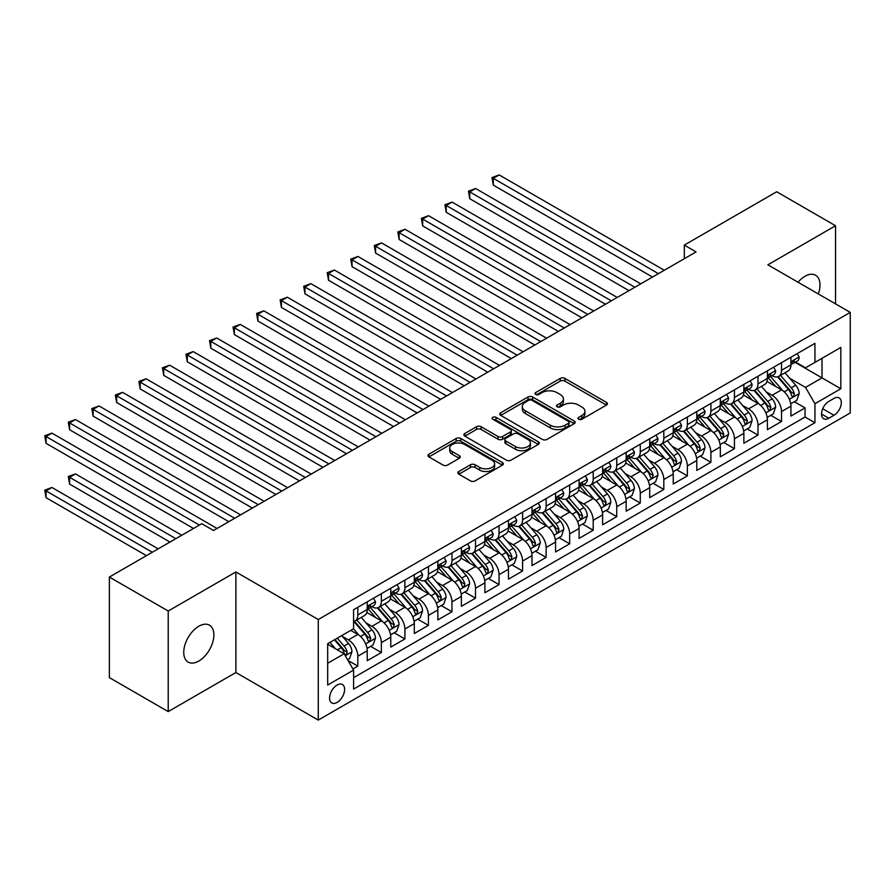<?xml version="1.0" encoding="UTF-8"?>
<svg xmlns="http://www.w3.org/2000/svg" width="895" height="895" viewBox="0 0 895 895"><rect width="100%" height="100%" fill="white"/><g stroke="black" fill="none" stroke-linecap="round" stroke-linejoin="round"><path stroke-width="1.34" d="M578.673 419.24A2.282 1.32 0 0 0 581.918 419.24L606.463 405.066A3.267 1.891 0 0 0 607.414 403.734A3.267 1.891 0 0 0 606.463 402.392L564.868 378.384A3.267 1.891 0 0 0 560.248 378.384L535.702 392.558A2.282 1.32 0 0 0 535.031 393.487A2.282 1.32 0 0 0 535.702 394.426A2.282 1.32 0 0 0 538.935 394.426L542.113 392.592A10.46 6.041 0 0 1 556.903 392.592L560.371 394.594A10.46 6.041 0 0 1 563.425 398.857A10.46 6.041 0 0 1 560.371 403.13L557.193 404.965A2.282 1.32 0 0 0 556.522 405.894A2.282 1.32 0 0 0 557.193 406.833A2.282 1.32 0 0 0 560.427 406.833L563.604 404.999A10.46 6.041 0 0 1 578.394 404.999L581.851 407.001A10.46 6.041 0 0 1 584.916 411.264A10.46 6.041 0 0 1 581.851 415.537L578.673 417.372A2.282 1.32 0 0 0 578.002 418.301A2.282 1.32 0 0 0 578.673 419.24L578.673 417.372M198.813 661.036A21.301 12.295 120 0 0 212.73 642.263A21.301 12.295 120 0 0 209.464 625.191A21.301 12.295 120 0 0 198.813 626.243A21.301 12.295 120 0 0 184.896 645.015A21.301 12.295 120 0 0 188.163 662.087A21.301 12.295 120 0 0 198.813 661.036M818.321 293.952A21.301 12.295 120 0 0 815.591 275.246A21.301 12.295 120 0 0 804.941 276.298A21.301 12.295 120 0 0 798.027 282.227M337.102 702.418A10.65 6.153 120 0 0 344.06 693.032A10.65 6.153 120 0 0 342.427 684.496A10.65 6.153 120 0 0 337.102 685.022A10.65 6.153 120 0 0 330.143 694.408A10.65 6.153 120 0 0 331.776 702.944A10.65 6.153 120 0 0 337.102 702.418M458.822 471.497A3.267 1.891 0 0 0 457.86 472.828A3.267 1.891 0 0 0 458.822 474.16L470.49 480.895A3.267 1.891 0 0 0 475.111 480.895L502.375 465.154A3.267 1.891 0 0 0 503.326 463.823A3.267 1.891 0 0 0 502.375 462.491L460.78 438.483A3.267 1.891 0 0 0 456.159 438.483L428.895 454.224A3.267 1.891 0 0 0 427.944 455.555A3.267 1.891 0 0 0 428.895 456.886L442.991 465.031A3.267 1.891 0 0 0 447.612 465.031L459.28 458.285A3.267 1.891 0 0 0 460.243 456.953A3.267 1.891 0 0 0 459.28 455.622L452.288 451.583A8.737 5.046 0 0 1 449.737 448.015A8.737 5.046 0 0 1 455.13 443.361A8.737 5.046 0 0 1 464.65 444.446L492.037 460.254A8.737 5.046 0 0 1 494.599 463.823A8.737 5.046 0 0 1 489.196 468.488A8.737 5.046 0 0 1 479.675 467.391L475.111 464.762A3.267 1.891 0 0 0 470.49 464.762L458.822 471.497L458.822 474.16M235.888 571.95L168.215 611.016L109.369 577.051L109.369 677.616L168.215 711.592L235.888 672.514L318.273 720.083L318.273 619.519L235.888 571.95L235.888 672.514M835.538 303.886L835.538 225.741L767.865 264.819L850.25 312.377L318.273 619.519M835.538 225.741L776.692 191.765L684.306 245.107L684.306 258.7M109.369 577.051L201.755 523.709L213.525 530.5L696.075 251.909L684.306 245.107M542.348 439.411A3.267 1.891 0 0 0 546.968 439.411L574.232 423.671A3.267 1.891 0 0 0 575.183 422.339A3.267 1.891 0 0 0 574.232 421.008L532.637 396.988A3.267 1.891 0 0 0 528.016 396.988L500.752 412.729A3.267 1.891 0 0 0 499.802 414.072A3.267 1.891 0 0 0 500.752 415.403L542.348 439.411M493.704 419.733A2.282 1.32 0 0 1 496.02 420.057L496.02 417.339L538.298 441.75A3.267 1.891 0 0 1 539.26 443.081A3.267 1.891 0 0 1 538.298 444.412L511.034 460.153A3.267 1.891 0 0 1 506.413 460.153L464.829 436.145L464.829 433.482A3.267 1.891 0 0 0 463.867 434.813A3.267 1.891 0 0 0 464.829 436.145M464.829 433.482L476.498 426.736A3.267 1.891 0 0 1 481.118 426.736L497.978 436.48A3.267 1.891 0 0 0 502.61 436.48L510.34 432.005A3.267 1.891 0 0 0 511.302 430.674A3.267 1.891 0 0 0 510.34 429.343L492.787 419.207A2.282 1.32 0 0 1 492.116 418.267A2.282 1.32 0 0 1 493.525 417.048A2.282 1.32 0 0 1 496.02 417.339M352.932 668.945L357.821 666.126L348.043 660.488M342.494 636.49L348.401 639.903A13.313 7.686 60 0 1 357.821 656.214L367.23 650.777L367.23 660.689L381.359 652.544L370.642 646.358M366.033 622.898L371.94 626.31A13.313 7.686 60 0 1 381.359 642.621L390.768 637.184L390.768 647.107L404.898 638.952L394.18 632.765M389.571 609.305L395.478 612.717A13.313 7.686 60 0 1 404.898 629.028L414.307 623.591L414.307 633.515L428.436 625.359L417.719 619.172M413.11 595.723L419.017 599.135A13.313 7.686 60 0 1 428.436 615.436L437.845 609.998L437.845 619.922L451.975 611.766L441.257 605.591M436.648 582.13L442.555 585.543A13.313 7.686 60 0 1 451.975 601.854L461.384 596.417L461.384 606.329L475.513 598.184L464.796 591.998M460.187 568.538L466.094 571.95A13.313 7.686 60 0 1 475.513 588.261L484.922 582.824L484.922 592.747L499.052 584.592L488.334 578.405M483.725 554.945L489.632 558.357A13.313 7.686 60 0 1 499.052 574.668L508.461 569.231L508.461 579.154L522.591 570.999L511.884 564.812M507.264 541.363L513.171 544.775A13.313 7.686 60 0 1 522.591 561.075L531.999 555.638L531.999 565.562L546.129 557.406L535.423 551.231M530.802 527.77L536.709 531.183A13.313 7.686 60 0 1 546.129 547.494L555.549 542.057L555.549 551.969L569.667 543.824L558.961 537.638M554.341 514.178L560.248 517.59A13.313 7.686 60 0 1 569.667 533.901L579.087 528.464L579.087 538.387L593.206 530.232L582.5 524.045M577.879 500.585L583.786 503.997A13.313 7.686 60 0 1 593.206 520.308L602.626 514.871L602.626 524.794L616.744 516.639L606.038 510.452M601.418 487.003L607.325 490.415A13.313 7.686 60 0 1 616.744 506.715L626.164 501.278L626.164 511.202L640.283 503.046L629.577 496.87M624.956 473.41L630.863 476.822A13.313 7.686 60 0 1 640.283 493.134L649.703 487.697L649.703 497.609L663.822 489.464L653.115 483.278M648.495 459.817L654.402 463.23A13.313 7.686 60 0 1 663.822 479.541L673.241 474.104L673.241 484.027L687.36 475.871L676.654 469.685M672.033 446.225L677.94 449.637A13.313 7.686 60 0 1 687.36 465.948L696.78 460.511L696.78 470.434L710.899 462.279L700.192 456.092M695.572 432.643L701.49 436.055A13.313 7.686 60 0 1 710.899 452.355L720.318 446.918L720.318 456.842L734.437 448.686L723.731 442.51M719.11 419.05L725.028 422.462A13.313 7.686 60 0 1 734.437 438.774L743.857 433.337L743.857 443.249L757.975 435.104L747.269 428.918M742.649 405.457L748.567 408.87A13.313 7.686 60 0 1 757.975 425.181L767.395 419.744L767.395 429.667L781.514 421.511L781.514 411.588A13.313 7.686 -120 0 0 772.105 395.277L766.187 391.865M770.808 415.325L781.514 421.511M367.23 650.777A13.313 7.686 -120 0 0 357.821 634.465L350.75 630.393M390.768 637.184A13.313 7.686 -120 0 0 381.359 620.873L366.793 612.471M414.307 623.591A13.313 7.686 -120 0 0 404.898 607.28L390.343 598.878M437.845 609.998A13.313 7.686 -120 0 0 428.436 593.698L413.882 585.285M461.384 596.417A13.313 7.686 -120 0 0 451.975 580.105L437.42 571.704M484.922 582.824A13.313 7.686 -120 0 0 475.513 566.513L460.959 558.111M508.461 569.231A13.313 7.686 -120 0 0 499.052 552.92L484.497 544.518M531.999 555.638A13.313 7.686 -120 0 0 522.591 539.338L508.036 530.925M555.549 542.057A13.313 7.686 -120 0 0 546.129 525.745L531.574 517.344M579.087 528.464A13.313 7.686 -120 0 0 569.667 512.153L555.113 503.751M602.626 514.871A13.313 7.686 -120 0 0 593.206 498.56L578.651 490.158M626.164 501.278A13.313 7.686 -120 0 0 616.744 484.978L602.19 476.565M649.703 487.697A13.313 7.686 -120 0 0 640.283 471.385L625.728 462.983M673.241 474.104A13.313 7.686 -120 0 0 663.822 457.792L649.267 449.391M696.78 460.511A13.313 7.686 -120 0 0 687.36 444.2L672.805 435.798M720.318 446.918A13.313 7.686 -120 0 0 710.899 430.618L696.344 422.205M743.857 433.337A13.313 7.686 -120 0 0 734.437 417.025L719.882 408.623M767.395 419.744A13.313 7.686 -120 0 0 757.975 403.432L743.421 395.031M834.006 398.409L828.826 401.396A10.315 5.963 120 0 0 822.091 410.492A10.315 5.963 120 0 0 823.668 418.759A10.315 5.963 120 0 0 828.826 418.245L834.006 415.258A10.315 5.963 120 0 0 840.752 406.162A10.315 5.963 120 0 0 839.163 397.895A10.315 5.963 120 0 0 834.006 398.409M318.273 720.083L850.25 412.953L850.25 312.377M327.682 663.273L344.161 653.764L353.581 670.075L353.581 689.094L814.942 422.731L814.942 403.701L805.522 387.401L789.726 378.283M353.581 670.075L327.682 685.022L327.682 643.706L353.581 628.76L353.581 609.73L814.942 343.367L814.942 362.397L840.83 347.439L840.83 388.754L814.942 403.701M371.817 606.665L371.94 606.743A13.313 7.686 60 0 0 378.596 607.403L388.016 601.966A13.313 7.686 -120 0 0 390.768 595.869L390.768 588.261M395.355 593.083L395.478 593.15A13.313 7.686 60 0 0 402.135 593.81L411.555 588.373A13.313 7.686 -120 0 0 414.307 582.276L414.307 574.668M418.894 579.49L419.017 579.557A13.313 7.686 60 0 0 425.673 580.217L435.093 574.78A13.313 7.686 -120 0 0 437.845 568.694L437.845 561.075M442.432 565.897L442.555 565.976A13.313 7.686 60 0 0 449.212 566.636L458.632 561.199A13.313 7.686 -120 0 0 461.384 555.101L461.384 547.483M465.971 552.304L466.094 552.383A13.313 7.686 60 0 0 472.75 553.043L482.17 547.606A13.313 7.686 -120 0 0 484.922 541.509L484.922 533.901M489.509 538.723L489.632 538.79A13.313 7.686 60 0 0 496.289 539.45L505.709 534.013A13.313 7.686 -120 0 0 508.461 527.916L508.461 520.308M513.048 525.13L513.171 525.197A13.313 7.686 60 0 0 519.827 525.857L529.247 520.42A13.313 7.686 -120 0 0 531.999 514.334L531.999 506.715M536.586 511.537L536.709 511.616A13.313 7.686 60 0 0 543.366 512.276L552.786 506.839A13.313 7.686 -120 0 0 555.549 500.741L555.549 493.123M560.125 497.944L560.248 498.023A13.313 7.686 60 0 0 566.904 498.683L576.324 493.246A13.313 7.686 -120 0 0 579.087 487.148L579.087 479.541M583.663 484.363L583.786 484.43A13.313 7.686 60 0 0 590.443 485.09L599.863 479.653A13.313 7.686 -120 0 0 602.626 473.556L602.626 465.948M607.202 470.77L607.325 470.837A13.313 7.686 60 0 0 613.981 471.497L623.401 466.06A13.313 7.686 -120 0 0 626.164 459.963L626.164 452.355M630.74 457.177L630.863 457.255A13.313 7.686 60 0 0 637.531 457.916L646.94 452.478A13.313 7.686 -120 0 0 649.703 446.381L649.703 438.763M654.279 443.584L654.402 443.663A13.313 7.686 60 0 0 661.069 444.323L670.478 438.886A13.313 7.686 -120 0 0 673.241 432.788L673.241 425.181M677.817 430.003L677.94 430.07A13.313 7.686 60 0 0 684.608 430.73L694.017 425.293A13.313 7.686 -120 0 0 696.78 419.196L696.78 411.588M701.356 416.41L701.49 416.477A13.313 7.686 60 0 0 708.146 417.137L717.555 411.7A13.313 7.686 -120 0 0 720.318 405.603L720.318 397.995M724.905 402.817L725.028 402.895A13.313 7.686 60 0 0 731.685 403.544L741.094 398.118A13.313 7.686 -120 0 0 743.857 392.021L743.857 384.402M748.444 389.224L748.567 389.303A13.313 7.686 60 0 0 755.223 389.963L764.632 384.526A13.313 7.686 -120 0 0 767.395 378.428L767.395 370.821M353.581 677.683L805.053 417.025L805.053 407.919L790.934 416.074L790.934 406.151A13.313 7.686 -120 0 0 781.514 389.84L766.959 381.438M771.982 375.643L772.105 375.71A13.313 7.686 -120 0 0 778.762 376.37A13.313 7.686 -120 0 0 781.514 370.273L781.514 362.665M778.762 376.37L788.171 370.933A13.313 7.686 -120 0 0 790.934 364.836L790.934 357.228M357.821 607.28L357.821 614.899A13.313 7.686 60 0 1 355.058 620.996A13.313 7.686 60 0 1 353.581 621.533M355.058 620.996L364.478 615.559A13.313 7.686 -120 0 0 367.23 609.461L367.23 601.843M381.359 593.698L381.359 601.306A13.313 7.686 60 0 1 378.596 607.403M404.898 580.105L404.898 587.713A13.313 7.686 60 0 1 402.135 593.81M428.436 566.513L428.436 574.12A13.313 7.686 60 0 1 425.673 580.217M451.975 552.92L451.975 560.538A13.313 7.686 60 0 1 449.212 566.636M475.513 539.338L475.513 546.946A13.313 7.686 60 0 1 472.75 553.043M499.052 525.745L499.052 533.353A13.313 7.686 60 0 1 496.289 539.45M522.591 512.153L522.591 519.76A13.313 7.686 60 0 1 519.827 525.857M546.129 498.56L546.129 506.178A13.313 7.686 60 0 1 543.366 512.276M569.667 484.978L569.667 492.586A13.313 7.686 60 0 1 566.904 498.683M593.206 471.385L593.206 478.993A13.313 7.686 60 0 1 590.443 485.09M616.744 457.792L616.744 465.4A13.313 7.686 60 0 1 613.981 471.497M640.283 444.2L640.283 451.818A13.313 7.686 60 0 1 637.531 457.916M663.822 430.618L663.822 438.226A13.313 7.686 60 0 1 661.069 444.323M687.36 417.025L687.36 424.633A13.313 7.686 60 0 1 684.608 430.73M710.899 403.432L710.899 411.04A13.313 7.686 60 0 1 708.146 417.137M734.437 389.84L734.437 397.458A13.313 7.686 60 0 1 731.685 403.544M757.975 376.258L757.975 383.865A13.313 7.686 60 0 1 755.223 389.963M757.975 425.181L757.975 435.104M734.437 438.774L734.437 448.686M710.899 452.355L710.899 462.279M687.36 465.948L687.36 475.871M663.822 479.541L663.822 489.464M640.283 493.134L640.283 503.046M616.744 506.715L616.744 516.639M593.206 520.308L593.206 530.232M569.667 533.901L569.667 543.824M546.129 547.494L546.129 557.406M522.591 561.075L522.591 570.999M499.052 574.668L499.052 584.592M475.513 588.261L475.513 598.184M451.975 601.854L451.975 611.766M428.436 615.436L428.436 625.359M404.898 629.028L404.898 638.952M381.359 642.621L381.359 652.544M357.821 656.214L357.821 666.126M344.161 653.764L327.682 644.255M805.522 387.401L822.002 377.88L822.002 358.313L840.83 347.439M795.051 362.318L840.83 388.754M795.521 362.05L805.522 367.823L814.942 362.397M168.215 611.016L168.215 711.592M794.346 401.732L805.053 407.919M805.053 417.025L814.942 422.731M579.591 419.565L581.851 418.256A10.46 6.041 0 0 0 584.916 413.982L584.916 411.264M563.425 398.857L563.425 401.575A10.46 6.041 0 0 1 560.371 405.849L558.1 407.158M606.418 405.088L564.868 381.102A3.267 1.891 0 0 0 560.248 381.102L536.62 394.751M574.187 423.693L532.637 399.707A3.267 1.891 0 0 0 528.016 399.707L500.797 415.425M568.459 423.268A2.282 1.32 0 0 0 569.119 422.339A2.282 1.32 0 0 0 568.459 421.4L531.943 400.333A2.282 1.32 0 0 0 528.71 400.333L525.365 402.258A10.46 6.041 0 0 0 522.3 406.531A10.46 6.041 0 0 0 525.365 410.805L550.313 425.203A10.46 6.041 0 0 0 565.103 425.203L568.459 423.268L568.459 425.986A2.282 1.32 0 0 0 569.119 425.058L569.119 422.339M522.3 406.531L522.3 409.25A10.46 6.041 0 0 0 525.365 413.524L525.365 410.805M568.459 425.986L565.103 427.922A10.46 6.041 0 0 1 550.313 427.922L525.365 413.524M464.874 436.167L476.498 429.455L476.498 426.736M511.302 430.674L511.302 433.393A3.267 1.891 0 0 1 510.34 434.724L502.61 439.199A3.267 1.891 0 0 1 497.978 439.199L481.118 429.455A3.267 1.891 0 0 0 476.498 429.455M496.02 420.057L538.253 444.446M515.486 446.583A8.737 5.046 0 0 0 525.007 447.679A8.737 5.046 0 0 0 530.411 443.014A8.737 5.046 0 0 0 527.849 439.445L518.205 433.874A3.267 1.891 0 0 0 513.585 433.874L505.843 438.349A3.267 1.891 0 0 0 504.881 439.68A3.267 1.891 0 0 0 505.843 441.011L515.486 446.583L515.486 449.301A8.737 5.046 0 0 0 525.007 450.398A8.737 5.046 0 0 0 530.411 445.732L530.411 443.014M504.881 439.68L504.881 442.398A3.267 1.891 0 0 0 505.843 443.73L505.843 441.011M515.486 449.301L505.843 443.73M494.599 463.823L494.599 466.541A8.737 5.046 0 0 1 489.196 471.206A8.737 5.046 0 0 1 479.675 470.11L475.111 467.481A3.267 1.891 0 0 0 470.49 467.481L458.866 474.193M449.737 448.015L449.737 450.733A8.737 5.046 0 0 0 452.288 454.302L452.288 451.583M459.236 458.318L452.288 454.302M502.33 465.187L460.78 441.201A3.267 1.891 0 0 0 456.159 441.201L428.94 456.909M790.732 403.824L796.818 400.311L799.168 393.509A8.827 5.09 -120 0 0 795.733 385.23L784.982 372.779M782.823 390.701L770.528 376.471M775.831 386.562L768.693 378.305A21.133 12.206 -120 0 0 768.044 377.567M493.279 239.468L605.445 304.222L446.202 212.294L446.202 205.492L452.087 202.102L617.214 297.431M777.554 376.851L788.439 389.448A8.827 5.09 60 0 1 791.583 395.523L792.22 396.563L793.418 396.395L794.402 393.889A8.827 5.09 -120 0 0 791.258 387.815L780.507 375.363M778.202 376.638L789.882 390.175A4.497 2.595 60 0 1 791.023 391.932L794.402 393.889M797.165 353.626L799.168 357.094A8.827 5.09 60 0 1 797.344 360.998L792.869 363.571A8.827 5.09 -120 0 0 794.402 361.546L794.223 360.763M658.407 273.646L493.279 178.318L499.164 174.917L664.291 270.256M791.225 363.985L791.258 363.985A8.827 5.09 -120 0 0 792.869 363.571M793.272 360.886L794.402 361.546C793.854 360.215 792.914 360.763 791.583 363.18A8.827 5.09 60 0 1 790.934 364.433M652.522 277.047L493.279 185.108L493.279 178.318L491.993 177.568L499.164 174.917M493.279 185.108L491.993 177.568M767.194 417.406L773.28 413.904L775.629 407.102A8.827 5.09 -120 0 0 772.195 398.823L761.444 386.371M759.284 404.294L746.989 390.063M752.292 400.154L745.155 391.887A21.133 12.206 -120 0 0 744.506 391.16M469.741 253.061L581.907 317.814L422.664 225.876L422.664 219.085L428.548 215.684L593.676 311.024M754.015 390.444L764.901 403.03A8.827 5.09 60 0 1 768.044 409.104L768.682 410.156L769.879 409.988L770.863 407.482A8.827 5.09 -120 0 0 767.72 401.407L756.969 388.956M754.664 390.231L766.344 403.768A4.497 2.595 60 0 1 767.485 405.524L770.863 407.482M743.655 430.998L749.741 427.486L752.091 420.695A8.827 5.09 -120 0 0 748.656 412.405L737.905 399.953M735.746 417.887L723.451 403.656M728.754 413.736L721.616 405.48A21.133 12.206 -120 0 0 720.967 404.741M446.202 266.654L558.368 331.407L399.125 239.468L399.125 232.678L405.01 229.277L570.137 324.617M730.477 404.025L741.362 416.622A8.827 5.09 60 0 1 744.506 422.697L745.143 423.749L746.34 423.581L747.325 421.064A8.827 5.09 -120 0 0 744.181 414.989L733.43 402.537M731.125 403.824L742.805 417.361A4.497 2.595 60 0 1 743.946 419.117L747.325 421.064M720.117 444.591L726.203 441.078L728.552 434.288A8.827 5.09 -120 0 0 725.118 425.998L714.367 413.546M712.207 431.479L699.912 417.249M705.215 427.329L698.078 419.073A21.133 12.206 -120 0 0 697.429 418.334M422.664 280.236L534.83 345L375.587 253.061L375.587 246.27L381.471 242.869L546.599 338.198M706.938 417.618L717.824 430.215A8.827 5.09 60 0 1 720.967 436.29L721.605 437.331L722.802 437.163L723.786 434.657A8.827 5.09 -120 0 0 720.643 428.582L709.892 416.13M707.587 417.417L719.267 430.942A4.497 2.595 60 0 1 720.408 432.699L723.786 434.657M696.578 458.184L702.664 454.671L705.014 447.869A8.827 5.09 -120 0 0 701.579 439.59L690.828 427.139M688.669 445.061L676.374 430.831M681.677 440.922L674.539 432.665A21.133 12.206 -120 0 0 673.89 431.927M399.125 293.828L511.291 358.582L352.048 266.654L352.048 259.852L357.933 256.462L523.06 351.791M683.4 431.211L694.285 443.808A8.827 5.09 60 0 1 697.429 449.883L698.066 450.923L699.263 450.756L700.248 448.25A8.827 5.09 -120 0 0 697.104 442.175L686.353 429.723M684.048 430.998L695.728 444.535A4.497 2.595 60 0 1 696.869 446.292L700.248 448.25M773.627 367.219L775.629 370.687A8.827 5.09 60 0 1 773.806 374.58L769.331 377.164A8.827 5.09 -120 0 0 770.863 375.139L770.684 374.356M634.868 287.239L469.741 191.899L475.625 188.509L640.753 283.838M767.686 377.578L767.72 377.578A8.827 5.09 -120 0 0 769.331 377.164M769.734 374.479L770.863 375.139C770.315 373.808 769.376 374.345 768.044 376.761A8.827 5.09 60 0 1 767.395 378.026M628.984 290.64L469.741 198.701L469.741 191.899L468.454 191.161L475.625 188.509M469.741 198.701L468.454 191.161M750.088 380.811L752.091 384.268A8.827 5.09 60 0 1 750.267 388.173L745.792 390.757A8.827 5.09 -120 0 0 747.325 388.721L747.146 387.938M611.33 300.832L444.916 204.742L452.087 202.102M744.148 391.171L744.181 391.171A8.827 5.09 -120 0 0 745.792 390.757M746.195 388.072L747.325 388.721C746.777 387.401 745.837 387.938 744.506 390.354A8.827 5.09 60 0 1 743.857 391.607M446.202 212.294L444.916 204.742M726.55 394.393L728.552 397.861A8.827 5.09 60 0 1 726.729 401.765L722.254 404.35A8.827 5.09 -120 0 0 723.786 402.314L723.607 401.531M587.791 314.413L421.377 218.335L428.548 215.684M720.609 404.764L720.643 404.764A8.827 5.09 -120 0 0 722.254 404.35M722.657 401.654L723.786 402.314C723.238 400.982 722.299 401.531 720.967 403.947A8.827 5.09 60 0 1 720.318 405.2M422.664 225.876L421.377 218.335M703.011 407.986L705.014 411.454A8.827 5.09 60 0 1 703.19 415.358L698.715 417.931A8.827 5.09 -120 0 0 700.248 415.906L700.069 415.123M564.253 328.006L397.827 231.928L405.01 229.277M697.071 418.345L697.104 418.345A8.827 5.09 -120 0 0 698.715 417.931M699.118 415.246L700.248 415.906C699.7 414.575 698.76 415.123 697.429 417.54A8.827 5.09 60 0 1 696.78 418.793M399.125 239.468L397.827 231.928M673.04 471.766L679.126 468.264L681.475 461.462A8.827 5.09 -120 0 0 678.041 453.183L667.29 440.732M665.13 458.654L652.835 444.423M658.138 454.515L651.001 446.247A21.133 12.206 -120 0 0 650.341 445.52M375.587 307.421L487.753 372.175L328.51 280.236L328.51 273.445L334.394 270.044L499.522 365.384M659.861 444.804L670.747 457.39A8.827 5.09 60 0 1 673.89 463.476L674.528 464.516L675.725 464.348L676.709 461.842A8.827 5.09 -120 0 0 673.566 455.768L662.815 443.316M660.51 444.591L672.19 458.128A4.497 2.595 60 0 1 673.331 459.885L676.709 461.842M679.473 421.579L681.475 425.047A8.827 5.09 60 0 1 679.652 428.94L675.177 431.524A8.827 5.09 -120 0 0 676.709 429.499L676.53 428.716M540.714 341.599L374.289 245.521L381.471 242.869M673.532 431.938L673.566 431.938A8.827 5.09 -120 0 0 675.177 431.524M675.568 428.839L676.709 429.499C676.161 428.168 675.222 428.705 673.89 431.121A8.827 5.09 60 0 1 673.241 432.386M375.587 253.061L374.289 245.521M649.501 485.358L655.587 481.846L657.937 475.055A8.827 5.09 -120 0 0 654.502 466.765L643.751 454.313M641.592 472.247L629.297 458.016M634.6 468.096L627.462 459.84A21.133 12.206 -120 0 0 626.802 459.101M352.048 321.014L464.214 385.767L304.971 293.828L304.971 287.038L310.856 283.637L475.983 378.977M636.323 458.385L647.208 470.983A8.827 5.09 60 0 1 650.352 477.057L650.989 478.109L652.187 477.941L653.171 475.424A8.827 5.09 -120 0 0 650.027 469.349L639.276 456.897M636.96 458.184L648.651 471.721A4.497 2.595 60 0 1 649.792 473.477L653.171 475.424M655.934 435.171L657.937 438.628A8.827 5.09 60 0 1 656.113 442.533L651.638 445.117A8.827 5.09 -120 0 0 653.171 443.081L652.992 442.298M517.176 355.192L350.75 259.102L357.933 256.462M649.994 445.531L650.027 445.531A8.827 5.09 -120 0 0 651.638 445.117M652.03 442.432L653.171 443.081C652.623 441.761 651.683 442.298 650.352 444.714A8.827 5.09 60 0 1 649.703 445.967M352.048 266.654L350.75 259.102M625.963 498.951L632.049 495.438L634.398 488.648A8.827 5.09 -120 0 0 630.964 480.358L620.213 467.906M618.053 485.84L605.758 471.609M611.061 481.689L603.924 473.433A21.133 12.206 -120 0 0 603.264 472.694M328.51 334.596L440.676 399.36L281.433 307.421L281.433 300.63L287.317 297.229L452.445 392.558M612.784 471.978L623.67 484.575A8.827 5.09 60 0 1 626.813 490.65L627.451 491.691L628.648 491.523L629.632 489.017A8.827 5.09 -120 0 0 626.489 482.942L615.738 470.49M613.422 471.777L625.113 485.303A4.497 2.595 60 0 1 626.243 487.059L629.632 489.017M632.396 448.753L634.398 452.221A8.827 5.09 60 0 1 632.575 456.126L628.1 458.71A8.827 5.09 -120 0 0 629.632 456.674L629.453 455.891M493.637 368.774L327.212 272.695L334.394 270.044M626.455 459.124L626.489 459.124A8.827 5.09 -120 0 0 628.1 458.71M628.491 456.014L629.632 456.674C629.084 455.342 628.133 455.891 626.813 458.307A8.827 5.09 60 0 1 626.164 459.56M328.51 280.236L327.212 272.695M602.424 512.544L608.51 509.031L610.86 502.229A8.827 5.09 -120 0 0 607.425 493.95L596.674 481.499M594.515 499.421L582.22 485.191M587.523 495.282L580.385 487.025A21.133 12.206 -120 0 0 579.725 486.287M304.971 348.189L417.137 412.942L257.894 321.014L257.894 314.212L263.779 310.822L428.906 406.151M589.246 485.571L600.131 498.168A8.827 5.09 60 0 1 603.275 504.243L603.912 505.283L605.109 505.116L606.094 502.61A8.827 5.09 -120 0 0 602.95 496.535L592.199 484.083M589.883 485.358L601.574 498.895A4.497 2.595 60 0 1 602.704 500.652L606.094 502.61M608.857 462.346L610.86 465.814A8.827 5.09 60 0 1 609.036 469.718L604.561 472.291A8.827 5.09 -120 0 0 606.094 470.267L605.915 469.483M470.099 382.366L303.673 286.288L310.856 283.637M602.917 472.705L602.95 472.705A8.827 5.09 -120 0 0 604.561 472.291M604.953 469.606L606.094 470.267C605.546 468.935 604.595 469.483 603.275 471.9A8.827 5.09 60 0 1 602.626 473.153M304.971 293.828L303.673 286.288M578.886 526.126L584.972 522.624L587.321 515.822A8.827 5.09 -120 0 0 583.887 507.543L573.124 495.092M570.976 513.014L558.681 498.783M563.984 508.875L556.847 500.607A21.133 12.206 -120 0 0 556.187 499.88M281.433 361.781L393.599 426.535L234.356 334.596L234.356 327.805L240.24 324.404L405.368 419.744M565.707 499.164L576.593 511.75A8.827 5.09 60 0 1 579.736 517.836L580.374 518.876L581.571 518.708L582.555 516.202A8.827 5.09 -120 0 0 579.412 510.128L568.661 497.676M566.345 498.951L578.036 512.488A4.497 2.595 60 0 1 579.166 514.245L582.555 516.202M555.347 539.719L561.433 536.206L563.783 529.415A8.827 5.09 -120 0 0 560.348 521.136L549.586 508.673M547.438 526.607L535.143 512.376M540.446 522.456L533.308 514.2A21.133 12.206 -120 0 0 532.648 513.461M257.894 375.374L370.06 440.127L210.817 348.189L210.817 341.398L216.702 337.997L381.829 433.337M542.169 512.745L553.054 525.343A8.827 5.09 60 0 1 556.198 531.417L556.835 532.469L558.032 532.301L559.017 529.784A8.827 5.09 -120 0 0 555.873 523.709L545.122 511.258M542.806 512.544L554.497 526.081A4.497 2.595 60 0 1 555.627 527.837L559.017 529.784M531.809 553.311L537.884 549.798L540.244 543.008A8.827 5.09 -120 0 0 536.81 534.718L526.047 522.266M523.899 540.2L511.604 525.969M516.907 536.049L509.77 527.793A21.133 12.206 -120 0 0 509.11 527.054M234.356 388.956L346.522 453.72L187.279 361.781L187.279 354.991L193.163 351.59L358.291 446.918M518.63 526.338L529.504 538.935A8.827 5.09 60 0 1 532.659 545.01L533.297 546.062L534.494 545.883L535.478 543.377A8.827 5.09 -120 0 0 532.335 537.302L521.584 524.85M519.268 526.137L530.959 539.663A4.497 2.595 60 0 1 532.089 541.419L535.478 543.377M508.27 566.904L514.345 563.391L516.706 556.589A8.827 5.09 -120 0 0 513.271 548.311L502.509 535.859M500.361 553.781L488.066 539.551M493.369 549.642L486.231 541.385A21.133 12.206 -120 0 0 485.571 540.647M210.817 402.549L322.983 467.302L163.74 375.374L163.74 368.572L169.625 365.182L334.752 460.511M495.092 539.931L505.966 552.528A8.827 5.09 60 0 1 509.121 558.603L509.758 559.644L510.944 559.476L511.94 556.97A8.827 5.09 -120 0 0 508.796 550.895L498.045 538.443M495.729 539.719L507.42 553.255A4.497 2.595 60 0 1 508.55 555.012L511.94 556.97M484.732 580.486L490.807 576.984L493.167 570.182A8.827 5.09 -120 0 0 489.733 561.903L478.97 549.452M476.822 567.374L464.527 553.144M469.819 563.235L462.693 554.967A21.133 12.206 -120 0 0 462.033 554.24M187.279 416.141L299.445 480.895L140.202 388.956L140.202 382.165L146.086 378.764L311.214 474.104M471.553 553.524L482.427 566.11A8.827 5.09 60 0 1 485.582 572.196L486.22 573.236L487.406 573.068L488.401 570.562A8.827 5.09 -120 0 0 485.258 564.488L474.507 552.036M472.191 553.311L483.882 566.848A4.497 2.595 60 0 1 485.012 568.605L488.401 570.562M461.193 594.079L467.268 590.566L469.629 583.775A8.827 5.09 -120 0 0 466.194 575.496L455.432 563.033M453.284 580.967L440.989 566.736M446.281 576.816L439.154 568.56A21.133 12.206 -120 0 0 438.494 567.822M163.74 429.734L275.906 494.487L116.663 402.549L116.663 395.758L122.548 392.357L287.675 487.697M448.015 567.106L458.889 579.703A8.827 5.09 60 0 1 462.044 585.778L462.681 586.829L463.867 586.661L464.863 584.155A8.827 5.09 -120 0 0 461.719 578.069L450.968 565.618M448.652 566.904L460.343 580.441A4.497 2.595 60 0 1 461.473 582.197L464.863 584.155M437.655 607.671L443.73 604.159L446.09 597.368A8.827 5.09 -120 0 0 442.656 589.078L431.893 576.626M429.745 594.56L417.45 580.329M422.742 590.409L415.616 582.153A21.133 12.206 -120 0 0 414.956 581.414M140.202 443.316L252.356 508.08M424.476 580.698L435.35 593.296A8.827 5.09 60 0 1 438.494 599.37L439.143 600.422L440.329 600.254L441.325 597.737A8.827 5.09 -120 0 0 438.181 591.662L427.43 579.21M425.114 580.497L436.805 594.023A4.497 2.595 60 0 1 437.935 595.779L441.325 597.737M414.116 621.264L420.191 617.751L422.552 610.949A8.827 5.09 -120 0 0 419.117 602.671L408.355 590.219M406.207 608.141L393.912 593.911M399.204 604.002L392.077 595.746A21.133 12.206 -120 0 0 391.417 595.007M116.663 456.909L228.818 521.662L69.586 429.734L69.586 422.932L75.471 419.542L240.598 514.871M400.938 594.291L411.812 606.888A8.827 5.09 60 0 1 414.956 612.963L415.604 614.004L416.79 613.836L417.786 611.33A8.827 5.09 -120 0 0 414.642 605.255L403.88 592.803M401.575 594.079L413.266 607.615A4.497 2.595 60 0 1 414.396 609.372L417.786 611.33M390.578 634.846L396.653 631.344L399.013 624.542A8.827 5.09 -120 0 0 395.579 616.263L384.816 603.812M382.668 621.734L370.373 607.504M375.665 617.595L368.539 609.327A21.133 12.206 -120 0 0 367.879 608.6M93.125 470.501L193.51 528.464L46.048 443.316L46.048 436.525L51.932 433.124L217.049 528.464M377.399 607.884L388.273 620.47A8.827 5.09 60 0 1 391.417 626.556L392.066 627.596L393.252 627.429L394.247 624.923A8.827 5.09 -120 0 0 391.104 618.848L380.341 606.396M378.037 607.671L389.728 621.208A4.497 2.595 60 0 1 390.858 622.965L394.247 624.923M367.039 648.439L373.114 644.926L375.475 638.135A8.827 5.09 -120 0 0 372.04 629.856L361.278 617.405M359.13 635.327L353.491 628.805M352.127 631.176L351.22 630.125M181.741 535.255L75.471 473.902L69.586 477.292L69.586 484.094L169.972 542.057M353.861 621.466L364.735 634.063A8.827 5.09 60 0 1 367.879 640.138L368.527 641.189L369.713 641.021L370.709 638.515A8.827 5.09 -120 0 0 367.565 632.429L356.803 619.978M354.498 621.264L366.189 634.801A4.497 2.595 60 0 1 367.319 636.558L370.709 638.515M69.586 484.094L68.288 476.554L175.856 538.656M68.288 476.554L75.471 473.902M347.573 659.671L349.576 658.519L351.936 651.728A8.827 5.09 -120 0 0 348.491 643.438L341.722 635.607M335.401 648.707L329.953 642.397M328.588 644.769L327.682 643.729M158.202 548.848L51.932 487.484L46.048 490.885L46.048 497.676L146.433 555.638M334.428 639.813L341.196 647.656A8.827 5.09 60 0 1 344.34 653.73L344.989 654.782L346.175 654.614L347.17 652.097A8.827 5.09 -120 0 0 344.027 646.022L337.247 638.18M334.976 639.5L342.651 648.383A4.497 2.595 60 0 1 343.781 650.139L347.17 652.097M46.048 497.676L44.75 490.136L152.318 552.249M44.75 490.136L51.932 487.484M585.319 475.939L587.321 479.407A8.827 5.09 60 0 1 585.498 483.3L581.023 485.884A8.827 5.09 -120 0 0 582.555 483.859L582.376 483.076M446.56 395.959L280.135 299.881L287.317 297.229M579.378 486.298L579.412 486.298A8.827 5.09 -120 0 0 581.023 485.884M581.414 483.199L582.555 483.859C582.007 482.528 581.056 483.065 579.736 485.482A8.827 5.09 60 0 1 579.087 486.746M281.433 307.421L280.135 299.881M561.78 489.531L563.783 492.988A8.827 5.09 60 0 1 561.959 496.893L557.484 499.477A8.827 5.09 -120 0 0 559.017 497.441L558.838 496.658M423.022 409.552L256.596 313.463L263.779 310.822M555.84 499.891L555.873 499.891A8.827 5.09 -120 0 0 557.484 499.477M557.876 496.792L559.017 497.441C558.469 496.121 557.518 496.658 556.198 499.074A8.827 5.09 60 0 1 555.549 500.327M257.894 321.014L256.596 313.463M538.242 503.113L540.244 506.581A8.827 5.09 60 0 1 538.421 510.486L533.946 513.07A8.827 5.09 -120 0 0 535.478 511.034L535.299 510.251M399.483 423.134L233.058 327.055L240.24 324.404M532.301 513.484L532.335 513.484A8.827 5.09 -120 0 0 533.946 513.07M534.337 510.374L535.478 511.034C534.93 509.702 533.979 510.251 532.659 512.667A8.827 5.09 60 0 1 531.999 513.92M234.356 334.596L233.058 327.055M514.703 516.706L516.706 520.174A8.827 5.09 60 0 1 514.882 524.078L510.407 526.652A8.827 5.09 -120 0 0 511.94 524.627L511.75 523.843M375.945 436.726L209.519 340.648L216.702 337.997M508.763 527.065L508.796 527.065A8.827 5.09 -120 0 0 510.407 526.652M510.799 523.967L511.94 524.627C511.381 523.295 510.441 523.843 509.121 526.26A8.827 5.09 60 0 1 508.461 527.513M210.817 348.189L209.519 340.648M491.165 530.299L493.167 533.767A8.827 5.09 60 0 1 491.344 537.66L486.869 540.244A8.827 5.09 -120 0 0 488.401 538.219L488.211 537.436M352.406 450.319L185.981 354.241L193.163 351.59M485.224 540.658L485.258 540.658A8.827 5.09 -120 0 0 486.869 540.244M487.26 537.559L488.401 538.219C487.842 536.888 486.902 537.425 485.582 539.842A8.827 5.09 60 0 1 484.922 541.106M187.279 361.781L185.981 354.241M467.626 543.891L469.629 547.348A8.827 5.09 60 0 1 467.794 551.253L463.33 553.837A8.827 5.09 -120 0 0 464.863 551.801L464.673 551.018M328.868 463.912L162.442 367.823L169.625 365.182M461.686 554.251L461.719 554.251A8.827 5.09 -120 0 0 463.33 553.837M463.722 551.152L464.863 551.801C464.304 550.481 463.364 551.018 462.044 553.434A8.827 5.09 60 0 1 461.384 554.687M163.74 375.374L162.442 367.823M444.088 557.473L446.09 560.941A8.827 5.09 60 0 1 444.256 564.846L439.792 567.43A8.827 5.09 -120 0 0 441.325 565.394L441.134 564.611M305.329 477.505L138.904 381.415L146.086 378.764M438.147 567.844L438.181 567.844A8.827 5.09 -120 0 0 439.792 567.43M440.183 564.734L441.325 565.394C440.765 564.063 439.825 564.611 438.494 567.027A8.827 5.09 60 0 1 437.845 568.28M140.202 388.956L138.904 381.415M420.549 571.066L422.552 574.534A8.827 5.09 60 0 1 420.717 578.438L416.253 581.012A8.827 5.09 -120 0 0 417.786 578.987L417.596 578.204M281.791 491.086L115.365 395.008L122.548 392.357M414.609 581.426L414.642 581.426A8.827 5.09 -120 0 0 416.253 581.012M416.645 578.327L417.786 578.987C417.227 577.655 416.287 578.204 414.956 580.62A8.827 5.09 60 0 1 414.307 581.873M116.663 402.549L115.365 395.008M397.011 584.659L399.013 588.127A8.827 5.09 60 0 1 397.179 592.02L392.715 594.604A8.827 5.09 -120 0 0 394.247 592.579L394.057 591.796M258.252 504.679L93.125 409.351L99.009 405.95L264.137 501.278M391.07 595.018L391.104 595.018A8.827 5.09 -120 0 0 392.715 594.604M393.106 591.919L394.247 592.579C393.688 591.248 392.748 591.785 391.417 594.202A8.827 5.09 60 0 1 390.768 595.466M252.368 508.08L93.125 416.141L93.125 409.351L91.827 408.601L99.009 405.95M93.125 416.141L91.827 408.601M373.472 598.252L375.475 601.708A8.827 5.09 60 0 1 373.64 605.613L369.176 608.197A8.827 5.09 -120 0 0 370.709 606.161L370.519 605.378M234.714 518.272L68.288 422.183L75.471 419.542M367.532 608.611L367.565 608.611A8.827 5.09 -120 0 0 369.176 608.197M369.568 605.512L370.709 606.161C370.15 604.841 369.21 605.378 367.879 607.794A8.827 5.09 60 0 1 367.23 609.047M69.586 429.734L68.288 422.183M199.395 525.063L44.75 435.775L51.932 433.124M46.048 443.316L44.75 435.775M348.401 639.903L357.821 634.465M371.94 626.31L381.359 620.873M395.478 612.717L404.898 607.28M419.017 599.135L428.436 593.698M442.555 585.543L451.975 580.105M466.094 571.95L475.513 566.513M489.632 558.357L499.052 552.92M513.171 544.775L522.591 539.338M536.709 531.183L546.129 525.745M560.248 517.59L569.667 512.153M583.786 503.997L593.206 498.56M607.325 490.415L616.744 484.978M630.863 476.822L640.283 471.385M654.402 463.23L663.822 457.792M677.94 449.637L687.36 444.2M701.49 436.055L710.899 430.618M725.028 422.462L734.437 417.025M748.567 408.87L757.975 403.432M772.105 395.277L781.514 389.84M781.514 370.273L790.934 364.836M357.821 614.899L367.23 609.461M381.359 601.306L390.768 595.869M404.898 587.713L414.307 582.276M428.436 574.12L437.845 568.694M451.975 560.538L461.384 555.101M475.513 546.946L484.922 541.509M499.052 533.353L508.461 527.916M522.591 519.76L531.999 514.334M546.129 506.178L555.549 500.741M569.667 492.586L579.087 487.148M593.206 478.993L602.626 473.556M616.744 465.4L626.164 459.963M640.283 451.818L649.703 446.381M663.822 438.226L673.241 432.788M687.36 424.633L696.78 419.196M710.899 411.04L720.318 405.603M734.437 397.458L743.857 392.021M757.975 383.865L767.395 378.428M781.514 411.588L790.934 406.151M822.718 408.746L834.006 415.258M821.532 414.038L828.826 418.245M581.851 418.256L581.851 415.537M557.193 406.833L557.193 404.965M560.371 405.849L560.371 403.13M535.702 394.426L535.702 392.558M560.248 381.102L560.248 378.384M564.868 381.102L564.868 378.384M606.463 405.066L606.463 402.392M500.752 415.403L500.752 412.729M528.016 399.707L528.016 396.988M532.637 399.707L532.637 396.988M574.232 423.671L574.232 421.008M550.313 427.922L550.313 425.203M565.103 427.922L565.103 425.203M481.118 429.455L481.118 426.736M497.978 439.199L497.978 436.48M502.61 439.199L502.61 436.48M510.34 434.724L510.34 432.005M538.298 444.412L538.298 441.75M470.49 467.481L470.49 464.762M475.111 467.481L475.111 464.762M479.675 470.11L479.675 467.391M459.28 458.285L459.28 455.622M428.895 456.886L428.895 454.224M456.159 441.201L456.159 438.483M460.78 441.201L460.78 438.483M502.375 465.154L502.375 462.491M789.39 399.293L799.112 393.688M791.258 387.815L795.733 385.23M784.233 391.876L788.439 389.448M799.112 356.993L790.934 361.714M765.851 412.886L775.573 407.27M767.72 401.407L772.195 398.823M760.694 405.457L764.901 403.03M742.313 426.479L752.035 420.863M744.181 414.989L748.656 412.405M737.156 419.05L741.362 416.622M718.774 440.071L728.496 434.455M720.643 428.582L725.118 425.998M713.617 432.643L717.824 430.215M695.236 453.653L704.958 448.048M697.104 442.175L701.579 439.59M690.079 446.236L694.285 443.808M775.573 370.575L767.395 375.307M752.035 384.168L743.857 388.889M728.496 397.76L720.318 402.481M704.958 411.353L696.78 416.074M671.697 467.246L681.419 461.63M673.566 455.768L678.041 453.183M666.54 459.817L670.747 457.39M681.419 424.935L673.241 429.667M648.159 480.839L657.881 475.223M650.027 469.349L654.502 466.765M643.002 473.41L647.208 470.983M657.881 438.528L649.703 443.249M624.62 494.432L634.342 488.815M626.489 482.942L630.964 480.358M619.463 487.003L623.67 484.575M634.342 452.12L626.164 456.842M601.082 508.013L610.804 502.408M602.95 496.535L607.425 493.95M595.925 500.596L600.131 498.168M610.804 465.713L602.626 470.434M577.543 521.606L587.265 515.99M579.412 510.128L583.887 507.543M572.375 514.178L576.593 511.75M554.005 535.199L563.727 529.583M555.873 523.709L560.348 521.136M548.836 527.77L553.054 525.343M530.466 548.792L540.188 543.175M532.335 537.302L536.81 534.718M525.298 541.363L529.504 538.935M506.917 562.373L516.65 556.768M508.796 550.895L513.271 548.311M501.759 554.956L505.966 552.528M483.378 575.966L493.111 570.35M485.258 564.488L489.733 561.903M478.221 568.538L482.427 566.11M459.84 589.559L469.573 583.943M461.719 578.069L466.194 575.496M454.682 582.13L458.889 579.703M436.301 603.152L446.023 597.536M438.181 591.662L442.656 589.078M431.144 595.723L435.35 593.296M412.763 616.733L422.485 611.128M414.642 605.255L419.117 602.671M407.605 609.316L411.812 606.888M389.224 630.326L398.946 624.71M391.104 618.848L395.579 616.263M384.067 622.898L388.273 620.47M365.686 643.919L375.408 638.303M367.565 632.429L372.04 629.856M360.528 636.49L364.735 634.063M345.28 655.699L351.869 651.896M344.027 646.022L348.491 643.438M337.393 649.848L341.196 647.656M587.265 479.295L579.087 484.027M563.727 492.888L555.549 497.609M540.188 506.481L531.999 511.202M516.65 520.073L508.461 524.794M493.111 533.655L484.922 538.387M469.573 547.248L461.384 551.969M446.023 560.841L437.845 565.562M422.485 574.433L414.307 579.154M398.946 588.026L390.768 592.747M375.408 601.608L367.23 606.329"/></g></svg>
